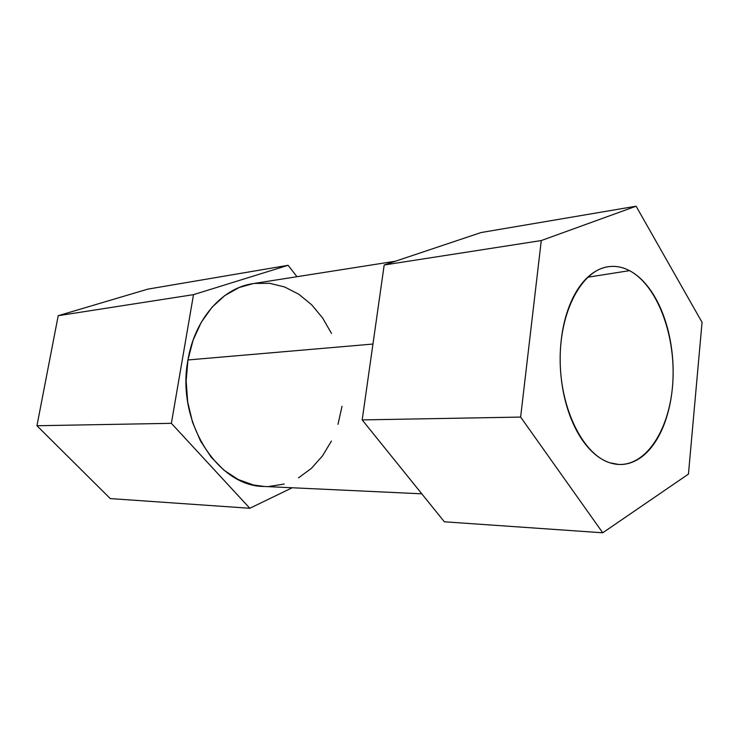 <?xml version="1.0" encoding="UTF-8"?>
<svg xmlns="http://www.w3.org/2000/svg" width="739" height="739" viewBox="0 0 739 739"><rect width="100%" height="100%" fill="white"/><g stroke="black" fill="none" stroke-linecap="round" stroke-linejoin="round"><path stroke-width="1.11" d="M629.526 270.65L587.717 277.227L629.526 270.65C636.676 274.428 643.207 280.293 649.11 288.238C655.003 296.173 659.909 305.567 663.816 316.412C667.723 327.248 670.412 338.795 671.89 351.053C673.368 363.302 673.543 375.477 672.416 387.569C671.289 399.66 668.906 410.893 665.285 421.248C661.654 431.604 656.98 440.361 651.244 447.511C645.507 454.661 639.069 459.603 631.928 462.337C624.778 465.053 617.434 465.21 609.897 462.799C583.413 454.734 560.467 409.591 560.162 360.53C559.635 311.442 581.648 270.594 607.735 266.807C615.134 265.643 622.395 266.927 629.526 270.65C656.897 285.106 675.372 334.01 672.915 380.567C670.716 427.16 647.382 465.875 618.561 464.434L609.897 462.799C602.35 460.36 595.2 455.39 588.475 447.889C581.741 440.352 576.014 430.791 571.302 419.207C566.601 407.586 563.358 394.903 561.575 381.158C559.82 367.403 559.691 353.796 561.187 340.337C562.712 326.897 565.695 314.786 570.157 303.988C574.619 293.235 580.124 284.654 586.655 278.243C593.195 271.878 600.179 268.072 607.624 266.825C615.051 265.606 622.349 266.881 629.526 270.65M264.479 486.465L253.495 485.015L238.244 479.537L223.908 470.152L211.132 457.145L200.509 440.989L192.565 422.338L187.688 402.007L186.136 380.89L187.965 359.958L372.955 344.051L187.965 359.958C175.974 421.553 217.839 486.789 264.165 486.456L421.793 493.818M147.865 289.125L58.205 315.701L36.95 425.738L110.259 498.585L36.95 425.738L171.374 423.327L249.837 508.275L110.259 498.585L249.837 508.275L292.191 487.768L249.837 508.275L171.374 423.327L36.95 425.738L58.205 315.701L147.865 289.125L288.108 265.301L147.865 289.125M520.625 417.073L602.747 532.791L688.443 474.096L702.05 322.333L636.103 206.209L541.281 240.554L520.625 417.073L362.184 419.909L384.188 264.987L481.08 232.536L636.103 206.209L541.281 240.554L520.625 417.073L602.747 532.791L688.443 474.096L702.05 322.333L636.103 206.209L481.08 232.536L384.188 264.987L541.281 240.554L384.188 264.987L362.184 419.909L520.625 417.073M296.986 276.7L288.108 265.301L193.507 294.649L58.205 315.701L193.507 294.649L171.374 423.327L193.507 294.649L288.108 265.301L296.986 276.7M342.009 406.311L338 424.334M331.432 441.054L322.481 455.917L311.387 468.36L298.491 477.874M284.21 484.036L269.024 486.484M395.494 261.2L253.061 283.619C222.531 287.859 194.68 318.86 187.965 359.958L193.091 340.152L201.23 322.352L211.973 307.295L224.795 295.554L239.094 287.536L253.154 283.6M254.262 283.434L269.652 283.305L284.691 286.991L298.833 294.261L311.599 304.717L322.592 317.936L331.478 333.4M444.351 521.789L362.184 419.909L444.351 521.789L602.747 532.791L444.351 521.789M617.573 464.388L618.561 464.434"/></g></svg>
